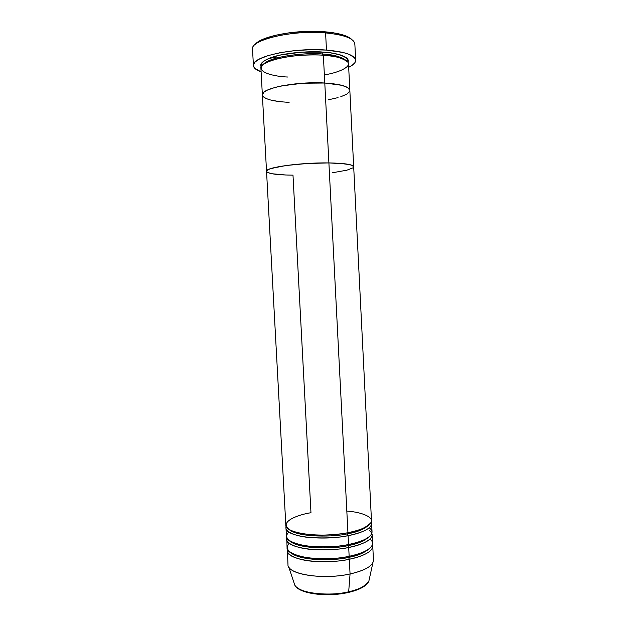 <?xml version="1.0" encoding="UTF-8"?>
<svg xmlns="http://www.w3.org/2000/svg" width="626" height="626" viewBox="0 0 626 626"><rect width="100%" height="100%" fill="white"/><g stroke="black" fill="none" stroke-linecap="round" stroke-linejoin="round"><path stroke-width="0.94" d="M351.882 39.579C347.993 35.682 338.987 33.084 324.855 31.793L325.59 32.912C345.028 34.876 354.77 38.749 354.832 44.548M335.951 55.894L333.854 56.442L335.951 55.894M328.979 55.698L331.717 55.08M261.238 66.88C258.092 62.631 268.945 56.802 284.744 54.149C301.137 51.833 313.955 51.16 323.196 52.122L322.625 54.071C311.012 52.302 269.657 55.534 262.943 64.814C269.657 55.534 311.012 52.302 322.625 54.071L323 55.19L322.625 54.071C332.883 54.462 340.716 56.59 346.115 60.456C340.716 56.59 332.883 54.462 322.625 54.071L323.196 52.122L330.88 52.92L340.184 54.885L344.558 56.614L347.305 58.586L348.346 60.714L348.033 62.326C350.646 55.988 334.065 52.725 323.196 52.122L301.223 52.169L280.143 55.065L270.322 57.842L263.734 61.074L260.87 64.439L261.238 66.88M289.118 102.343C272.576 101.49 263.656 99.018 262.372 94.933C260.424 88.462 296.583 81.216 324.784 83.015L341.718 85.285L347.649 87.562L349.832 90.261L347.649 87.562L341.718 85.285L324.784 83.015L323.352 55.213L324.784 83.015C340.747 84.103 349.097 86.552 349.84 90.355L348.502 63.774C347.735 59.431 339.347 56.575 323.352 55.213C317.233 54.752 309.275 54.822 299.478 55.424C286.129 56.473 270.69 59.705 263.898 64.087C253.593 72.35 275.816 76.701 287.772 77.021M355.662 60.229L354.848 43.937C353.98 38.436 344.222 34.759 325.59 32.912L326.475 50.088C345.082 51.739 354.809 55.119 355.662 60.229C355.693 62.67 353.361 65.026 348.682 67.303L352.109 65.339L354.825 62.788L355.662 60.221L354.527 57.725L349.105 54.345L343.118 52.482L326.475 50.088L325.59 32.912C292.42 29.813 250.056 39.9 252.528 49.297L253.428 65.589C250.987 56.856 293.344 47.326 326.475 50.088L311.255 49.689L295.347 50.565L280.37 52.639L267.811 55.659L258.82 59.329L255.173 61.943L253.522 64.572L253.452 65.855L254.759 68.304L261.112 71.888C256.214 70.12 253.655 68.015 253.428 65.589M328.447 99.784L338.056 97.609L328.447 99.784M340.747 96.78L346.898 94.072L349.707 91.208L346.898 94.072L340.747 96.78M266.535 171.313L267.224 170.225L269.603 169.012L279.188 166.602L293.977 164.568L311.568 163.261L328.9 162.916L339.902 163.339L350.012 164.685L352.688 165.624L353.674 166.688L351.562 165.139L345.709 163.91L328.9 162.916L324.784 83.015L302.851 83.219L281.794 85.864L274.924 87.452L267.177 90.199L263.984 92.147L262.372 94.941L263.984 92.147L267.177 90.199L274.924 87.452L281.794 85.864L302.851 83.219L324.784 83.015L347.939 532.71C363.33 529.494 371.179 525.464 371.476 520.629L353.682 166.743C353.017 164.505 344.762 163.23 328.9 162.916L307.069 163.503L286.059 165.514L271.418 168.402L268.202 169.623L266.535 171.313C264.743 167.51 300.871 162.439 328.9 162.916C300.871 162.439 264.743 167.51 266.535 171.313L285.824 525.12C284.736 533.43 320.731 538.243 347.939 532.71L328.9 162.916C344.762 163.23 353.017 164.505 353.682 166.743L349.84 90.355C349.097 86.552 340.747 84.103 324.784 83.015C296.583 81.216 260.424 88.462 262.372 94.933L266.535 171.313C267.725 173.707 276.551 174.99 292.991 175.147L310.973 512.733C299.369 514.384 278.257 521.568 289.204 529.471C296.294 533.516 311.638 535.371 324.722 535.073C334.3 534.667 342.039 533.876 347.939 532.71C358.596 531.044 366.312 527.632 371.069 522.483C374.074 517.319 362.258 512.162 346.82 511.074M262.38 95.05L263.413 96.858L266.042 98.493L270.127 99.902L278.57 101.482L270.127 99.902L266.042 98.493L263.413 96.858L262.38 95.05M255.627 43.945L259.172 41.206L264.571 38.609L275.714 35.22L289.611 32.74L304.925 31.449L320.097 31.488L333.611 32.826L344.175 35.314L350.889 38.663M268.648 58.492L274.72 59.54L268.648 58.492M324.37 74.909C339.949 72.366 351.46 66.513 347.907 62.138C342.563 57.96 334.378 55.651 323.352 55.213C295.089 52.944 258.921 60.957 260.917 68.367L262.372 94.933M252.614 49.908C248.428 40.4 291.52 29.719 325.59 32.912L324.855 31.793C296.935 29.219 260.095 36.308 255.025 44.649M272.013 57.256L279.611 58.304M288.797 531.975C283.038 538.133 289.024 542.805 306.771 545.989C324.644 547.421 338.564 546.928 348.541 544.51L348.087 535.66C358.463 533.837 373.996 528.626 371.257 522.053L371.617 523.461C371.32 528.352 363.479 532.413 348.087 535.66L347.336 533.822C356.695 532.35 363.949 529.377 369.097 524.885C363.949 529.377 356.695 532.35 347.336 533.822L347.547 532.781L347.336 533.822C336.397 536.858 297.702 538.055 288.633 529.103C297.702 538.055 336.397 536.858 347.336 533.822L348.087 535.66C339.3 537.687 326.889 538.352 310.864 537.64C295.362 536.521 283.946 531.474 286.192 526.513M369.301 530.48C379.239 537.992 360.662 545.52 348.698 547.46L347.946 545.598C357.094 544.119 364.285 541.091 369.512 536.529C364.285 541.091 357.094 544.119 347.946 545.598L348.142 544.589L347.946 545.598C337.062 548.697 299.032 549.941 289.439 540.723C299.032 549.941 337.062 548.697 347.946 545.598L348.698 547.46C339.941 549.55 327.578 550.215 311.599 549.448C296.129 548.259 284.65 542.992 286.786 537.812L287.06 547.711C286.012 556.788 321.999 562.211 349.151 556.303C364.52 552.868 372.337 548.509 372.611 543.227L372.188 534.76C371.907 539.87 364.074 544.104 348.698 547.46L349.151 556.303L348.698 547.46C321.521 553.235 285.526 548.032 286.598 539.244M372.752 546.052L372.439 544.643C374.951 551.78 359.598 557.312 349.3 559.245L348.557 557.375C357.501 555.872 364.622 552.805 369.911 548.173C364.622 552.805 357.501 555.872 348.557 557.375L348.737 556.381L348.557 557.375C337.727 560.528 300.347 561.819 290.261 552.343C300.347 561.819 337.727 560.528 348.557 557.375L349.3 559.245C340.583 561.405 328.251 562.07 312.319 561.248C296.896 559.98 285.346 554.495 287.381 549.104L287.976 564.621C286.966 574.261 322.946 580.153 350.059 573.964L348.674 591.813L348.158 592.501L348.674 591.813C359.848 589.168 366.57 585.654 368.831 581.288C364.488 586.695 357.767 590.201 348.674 591.813L350.059 573.964C365.404 570.356 373.206 565.755 373.464 560.145L372.752 546.052C372.486 551.381 364.668 555.786 349.3 559.245L350.059 573.964L349.3 559.245C322.155 565.208 286.168 559.699 287.209 550.536M289.181 543.29C283.805 549.698 289.987 554.534 307.718 557.789C325.465 559.268 339.276 558.775 349.151 556.303C360.959 554.315 379.27 546.795 370.036 539.049M369.238 527.765C378.996 535.183 360.474 542.585 348.541 544.51C321.365 550.238 285.37 545.113 286.442 536.427L285.98 527.945C284.893 536.357 320.888 541.247 348.087 535.66L348.541 544.51C363.925 541.185 371.758 536.991 372.047 531.936L371.617 523.461M294.799 585.169C298.938 593.886 327.367 597.392 348.471 592.431C359.614 589.825 366.398 586.116 368.831 581.288L372.932 562.61C370.428 567.281 362.806 571.068 350.059 573.964C325.723 579.473 292.741 575.435 288.766 567.023L294.799 585.169C298.5 593.049 327.375 596.86 348.674 591.813C338.611 595.263 301.607 595.85 294.799 585.169L294.063 582.962M371.852 533.352L372.188 534.76M354.285 590.78L359.543 588.745M302.045 590.521L306.818 592.243L319.276 594.371L333.854 594.45L341.17 593.698M266.543 171.383L267.529 172.432L271.958 173.746L285.808 175.006L271.958 173.746L267.529 172.432L266.543 171.383M332.195 172.799L346.89 170.186L352.978 167.838L346.89 170.186L332.195 172.799M347.086 61.215L347.313 59.861C349.433 59.235 340.129 52.647 323.149 52.154C306.638 50.964 285.628 52.999 273.147 56.95C259.735 61.591 261.926 64.572 261.691 64.345L262.059 65.667"/></g></svg>
